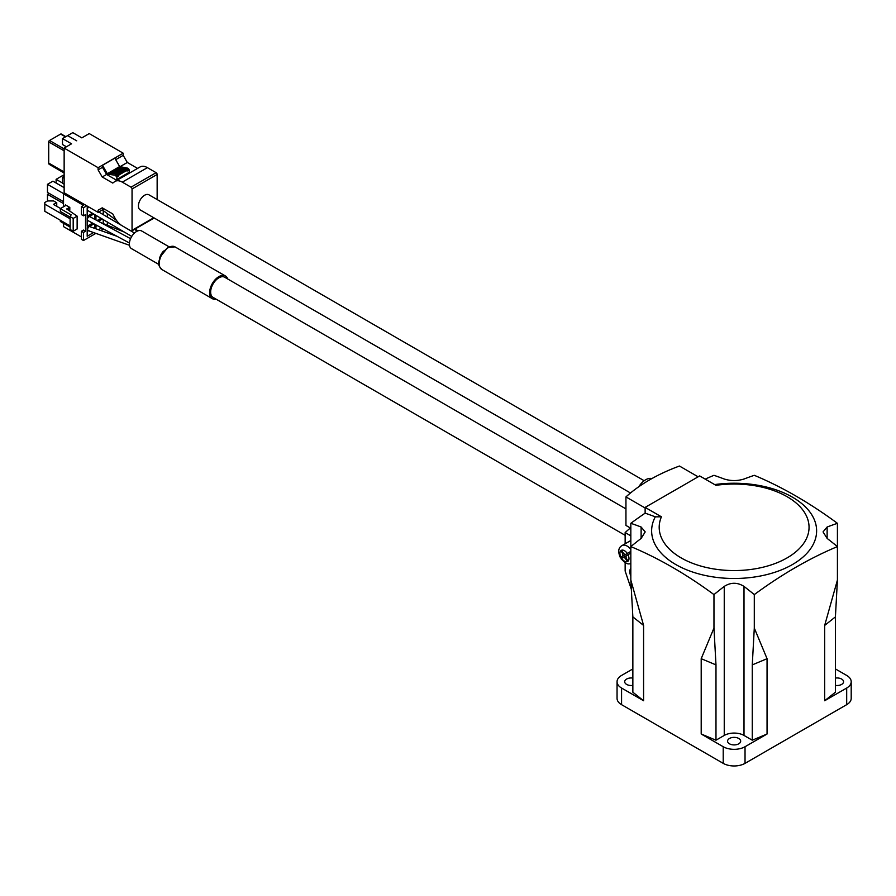 <?xml version="1.0" encoding="UTF-8"?>
<svg xmlns="http://www.w3.org/2000/svg" width="896" height="896" viewBox="0 0 896 896"><rect width="100%" height="100%" fill="white"/><g stroke="black" fill="none" stroke-linecap="round" stroke-linejoin="round"><path stroke-width="1.34" d="M632.856 678.07A6.552 3.786 0 0 0 624.691 681.744A6.552 3.786 0 0 0 626.618 684.41A6.552 3.786 0 0 0 632.856 685.406M835.408 685.406A6.552 3.786 0 0 0 843.562 681.744A6.552 3.786 0 0 0 841.646 679.067A6.552 3.786 0 0 0 835.408 678.07M729.501 743.814A6.552 3.786 180 0 1 727.574 741.138A6.552 3.786 180 0 1 731.618 737.643A6.552 3.786 180 0 1 738.752 738.472A6.552 3.786 180 0 1 740.678 741.138A6.552 3.786 180 0 1 736.635 744.632A6.552 3.786 180 0 1 729.501 743.814M645.131 513.162L645.131 507.394L699.664 475.922L715.96 485.33A74.928 43.266 180 0 1 799.333 505.982A74.928 43.266 180 0 1 787.114 557.883A74.928 43.266 180 0 1 697.211 564.95A74.928 43.266 180 0 1 661.427 516.813L655.29 516.835A434.795 251.026 -120 0 0 645.131 513.162A427.683 246.926 120 0 0 630.829 523.309L630.829 546.594A427.683 246.926 -120 0 1 713.966 594.597A432.522 249.715 -60 0 1 724.248 586.41C730.822 582.232 737.408 582.232 744.005 586.41A432.522 249.715 60 0 1 754.298 594.597A427.683 246.926 -60 0 1 795.861 567.28A427.683 246.926 -60 0 1 837.424 546.594A432.522 249.715 -120 0 0 827.131 538.418L823.043 531.91L827.131 527.016A432.522 249.715 -60 0 1 837.424 523.309A427.683 246.926 -120 0 0 754.298 475.317A432.522 249.715 120 0 0 744.005 479.024C737.43 481.074 730.845 481.074 724.248 479.024A432.522 249.715 -120 0 0 713.966 475.317A427.683 246.926 120 0 0 705.208 479.114M714.661 484.579A82.488 47.622 180 0 1 806.053 507.539A82.488 47.622 180 0 1 792.456 564.536A82.488 47.622 180 0 1 691.555 571.659A82.488 47.622 180 0 1 655.29 516.835M625.15 535.315L213.058 297.405A11.637 6.72 -60 0 1 211.277 288.075A11.637 6.72 -60 0 1 218.882 277.816A11.637 6.72 -60 0 1 224.706 277.245L625.946 508.894M625.341 554.389A2.912 1.68 60 0 1 624.949 554.803L621.678 556.685A10.181 5.88 -120 0 0 622.406 557.95L621.634 558.398A6.406 3.696 -120 0 0 624.456 561.154A6.406 3.696 -120 0 0 628.533 560.56A6.406 3.696 -120 0 0 627.995 554.725L626.64 555.509A2.912 1.68 -120 0 0 626.64 558.869L627.872 561.008L627.144 561.434L625.912 559.294A2.912 1.68 -120 0 0 624.456 557.749A2.912 1.68 -120 0 0 623 557.614L625.677 556.069A2.912 1.68 60 0 1 626.237 555.934M630.829 569.834A7.571 4.368 -120 0 0 630.829 574.582M630.493 492.99L140.235 209.944A8.725 5.04 -60 0 1 138.891 202.944A8.725 5.04 -60 0 1 144.603 195.25A8.725 5.04 -60 0 1 148.96 194.824L644.19 480.738M651.84 478.598A14.549 8.4 120 0 0 645.646 479.774A14.549 8.4 120 0 0 638.814 486.718M96.04 224.963L98.918 226.509M117.006 236.286L89.858 226.654A2.184 1.266 120 0 0 88.906 226.811L88.749 226.912C87.035 229.085 87.069 230.25 88.872 230.395M88.738 206.954A2.184 1.266 120 0 0 87.438 208.88A2.184 1.266 120 0 0 87.797 210.538A2.184 1.266 120 0 0 87.864 210.571M130.57 238.683L89.958 216.731A2.184 1.266 120 0 0 88.883 216.843A2.184 1.266 120 0 0 87.45 218.792A2.184 1.266 120 0 0 87.819 220.528L129.416 243.006M158.872 264.443L131.477 248.629A10.181 5.88 -60 0 1 129.92 240.464A10.181 5.88 -60 0 1 136.573 231.482A10.181 5.88 -60 0 1 141.669 230.978L169.064 246.803M227.696 278.97A13.093 7.56 120 0 0 225.434 275.979A13.093 7.56 120 0 0 218.882 276.629A13.093 7.56 120 0 0 210.325 288.165A13.093 7.56 120 0 0 212.33 298.659A13.093 7.56 120 0 0 216.059 299.141M95.939 226.318L96.958 225.725M88.872 226.834L87.192 227.808M87.192 231.37L88.346 230.698M88.726 206.954L87.192 207.85M87.192 211.411L88.245 210.795M86.778 205.822L83.485 207.726L81.424 206.539L83.485 205.352L63.526 193.827L64.758 193.11M63.526 193.827L63.526 206.774M63.526 223.294L63.526 226.621L81.424 236.947M68.589 210.269L69.798 210.28L69.798 207.435L65.475 204.938L65.475 205.643L65.475 204.938M85.546 231.246L83.485 230.059L81.424 231.246L81.424 239.333L83.485 240.52L83.485 232.434L85.546 231.246L85.546 214.614L83.485 215.802L83.485 207.726M90.686 226.957L90.686 225.781L93.923 223.821L87.192 227.685L87.192 236.242L93.565 232.557M94.696 228.379L94.696 224.235M90.686 217.123L90.686 215.802L93.699 213.976L87.192 217.706L87.192 226.262L92.624 223.115M94.696 219.296L94.696 214.558M88.626 206.898L87.192 207.726L87.192 216.283L92.445 213.248M102.267 218.982L98.314 221.256M103.242 223.586L103.242 219.542M98.482 229.723L101.562 227.942M95.939 224.907L95.939 228.816M103.242 214.67L103.242 210.594M97.048 220.573L101.046 218.266M95.939 215.275L95.939 219.968M103.477 228.973L100.778 230.53M95.861 233.363L83.485 240.52M107.352 213.64L107.352 217.112M107.352 221.962L107.352 225.243M63.526 203.571L47.477 194.298L49.123 193.357M60.536 208.499L53.379 204.366L56.739 202.742L53.648 200.95L47.477 200.95L47.477 194.298M62.496 183.019L56.112 179.334L63.112 175.291L64.142 175.885M56.112 183.019L56.112 179.334M63.526 201.667L47.477 192.405L47.477 184.318L63.728 193.704M47.477 184.318L52.931 181.171L64.142 187.645M70.112 216.642L70.112 229.466L73.192 231.246L77.134 228.973L77.134 216.149L73.192 218.422L70.112 216.642L71.142 214.85L60.334 208.622L65.475 205.643M60.334 220.259L60.334 221.446L70.112 227.091M69.798 207.435L66.685 208.958L77.134 216.149M83.485 232.434L81.424 231.246M81.424 206.539L81.424 214.614L83.485 215.802M90.686 225.781L88.906 226.811M87.192 221.39L88.267 220.774M90.686 215.802L87.192 217.829M102.301 218.994L98.426 221.323M99.333 221.805L99.333 220.797M99.333 212.341L99.333 211.646M95.939 216.339L96.858 215.813M73.192 231.246L73.192 218.422M60.334 208.622L60.334 211.467L70.112 217.112M47.477 200.95L44.8 202.496L44.8 211.288L70.112 225.904M56.739 202.742L56.739 206.304M70.112 218.781L44.8 204.165M645.131 507.987L625.946 496.91A174.597 100.8 0 0 1 679.448 466.032L698.118 476.806M625.946 496.91L625.946 525.426L630.829 528.248M110.286 172.469L111.832 173.365L110.286 173.141L110.286 172.469L118.518 167.72L119.392 168.224M111.832 172.592L113.579 173.611L111.832 173.365L111.832 172.592L120.064 167.843L121.15 168.47M113.579 172.838L115.326 173.846L113.579 173.611L113.579 172.838L121.811 168.09L122.898 168.717M124.645 168.963L123.558 168.336L115.326 173.085L118.205 173.981L118.821 175.818L117.074 174.093L115.326 173.846L115.326 173.085M118.821 175.818L116.872 176.949L116.872 179.446L129.214 172.312L129.214 169.814L127.053 171.069L125.306 168.582L117.074 173.331M129.214 169.814L127.467 168.101L119.65 166.555L114.811 158.178L102.469 165.301L107.307 173.678L119.65 166.555M125.966 168.963L127.467 168.101M119.101 168.056L120.68 167.149M107.307 173.678L108.326 174.272L110.286 173.141M116.872 176.949L115.125 175.224L108.326 174.272M115.125 175.224L117.074 174.093M51.71 165.805L64.142 172.984L51.71 165.794A1.165 0.672 -60 0 1 51.71 165.794L49.302 164.382A2.912 1.68 -60 0 1 48.709 163.061L48.709 141.915A1.165 0.672 -60 0 1 49.538 140.482L60.648 134.075A1.165 0.672 -60 0 1 61.23 134.008L65.822 136.662M116.872 179.446L128.397 172.794M104.082 208.902L98.09 212.363L98.09 210.202L102.211 207.827L112.75 213.909L114.565 217.347A14.549 8.4 -120 0 0 122.304 225.859L131.018 230.888A1.456 0.84 -120 0 0 131.746 230.966A1.456 0.84 -120 0 0 132.048 230.294L132.048 188.955A1.456 0.84 -120 0 0 131.018 187.174L122.304 182.146A14.549 8.4 -120 0 0 115.024 181.418A14.549 8.4 -120 0 0 114.565 181.72L112.75 183.064L102.211 176.982L106.579 174.451L116.043 179.917M102.469 165.301L102.469 167.328L106.579 174.451M67.693 135.699L76.742 140.818L67.592 135.643L62.496 138.589L71.546 143.808L64.142 148.086L64.142 192.763L98.09 212.363M66.405 146.787L62.496 144.525L62.496 138.589M102.211 176.982L98.09 169.848L98.09 167.686L123.2 153.194L89.242 133.594L81.838 137.872L72.789 132.642L67.693 135.587M64.142 184.206L62.496 183.254L62.496 177.318L64.142 176.366M62.496 177.318L64.142 178.259M103.958 208.835L102.469 209.698L103.958 208.835M102.469 207.973L102.469 209.698M98.09 210.202L102.211 207.827M98.09 169.848L102.469 167.328M157.147 199.55L157.147 174.462A1.456 0.84 -120 0 0 156.117 172.682L147.403 167.653A14.549 8.4 -120 0 0 140.134 166.925L115.024 181.418M137.57 168.403L127.31 162.478L123.2 155.355L123.2 153.194M119.952 166.734L127.31 162.478M115.685 159.69L123.2 155.355M98.09 167.686L64.142 148.086M701.198 658.694L701.198 734.014L715.982 740.208L715.982 664.888L713.966 628.04L701.198 658.694L715.982 664.888M713.966 628.04L713.966 594.597M630.829 580.048L643.586 625.43L643.586 700.75L632.856 692.216L632.856 616.896L630.829 580.048L630.829 546.594A432.522 249.715 120 0 1 641.122 538.418L641.122 527.016L645.21 531.91L641.122 538.418M632.856 668.931L621.566 675.438A15.422 8.904 0 0 0 617.053 681.744A15.422 8.904 0 0 0 621.566 688.038L643.586 700.75M621.566 688.038L621.566 704.67L723.218 763.358L723.218 746.726L701.198 734.014M767.054 734.014L767.054 658.694L752.27 664.888L752.27 740.208L767.054 734.014L745.035 746.726L745.035 763.358L846.686 704.67L846.686 688.038A15.422 8.904 0 0 0 851.2 681.744A15.422 8.904 0 0 0 846.686 675.438L835.408 668.931M824.667 700.75L824.667 625.43L835.408 616.896L835.408 692.216L824.667 700.75L846.686 688.038M837.424 523.309L837.424 580.048L824.667 625.43M754.298 594.597L754.298 628.04L767.054 658.694M837.424 580.048L835.408 616.896M630.829 523.309A432.522 249.715 60 0 1 641.122 527.016M632.856 616.896L643.586 625.43M715.982 740.208L724.248 735.437A13.966 8.064 180 0 1 744.005 735.437L752.27 740.208M754.298 628.04L752.27 664.888M631.333 589.288L625.15 571.066L625.15 562.834M630.403 528.002A174.597 100.8 0 0 0 625.15 532.571L630.829 535.853M625.15 532.571L625.15 543.771M630.829 540.747A10.181 5.88 -120 0 0 629.653 541.173L622.037 545.563A10.181 5.88 60 0 1 627.122 546.067A10.181 5.88 60 0 1 630.829 549.394M630.829 568.333A8.434 4.872 -120 0 0 630.829 576.072M623 557.614L621.634 558.398M630.829 551.41L625.912 554.254A2.912 1.68 -120 0 1 623 552.574L621.757 550.424L621.029 550.85L622.272 552.989L623 552.574M622.272 552.989A2.912 1.68 -120 0 1 622.272 556.349L621.678 556.685M627.995 554.725L630.829 553.09M621.757 550.424L621.029 550.85M645.131 507.394L661.427 516.813M621.566 704.67A15.422 8.904 180 0 1 617.053 698.376L617.053 681.744M851.2 681.744L851.2 698.376A15.422 8.904 180 0 1 846.686 704.67M745.035 763.358A15.422 8.904 180 0 1 723.218 763.358M723.218 746.726A15.422 8.904 0 0 0 745.035 746.726M134.613 229.309L137.166 231.179M168.47 247.52A13.093 7.56 120 0 0 159.914 259.067A13.093 7.56 120 0 0 161.918 269.562C156.274 263.57 159.376 262.181 159.88 257.342L167.742 247.453L175.011 246.882A13.093 7.56 120 0 0 168.47 247.52M159.802 257.555A10.181 5.88 -60 0 1 163.554 251.037M68.566 210.246L68.566 207.435M126.437 169.232L118.205 173.981M127.053 170.307L118.821 175.056M126.896 169.736L128.598 168.75M116.256 175.874L118.205 174.754M60.648 134.075L65.475 136.864M49.302 164.382L64.142 172.95M48.709 163.061L64.142 171.965M48.709 141.915L64.142 150.819M49.538 140.482L64.142 148.915M131.018 187.174L156.117 172.682M147.403 167.653L122.304 182.146M132.048 230.294L153.765 217.762M157.147 174.462L132.048 188.955M827.131 538.418L827.131 527.016M744.005 735.437L744.005 586.41M724.248 735.437L724.248 586.41M627.267 553.459A6.406 3.696 -120 0 0 621.253 550.379A6.406 3.696 -120 0 0 620.906 557.133M626.64 558.869L625.912 559.294M630.829 563.786L628.062 563.92L625.24 562.89L621.029 558.746M129.808 230.294L129.17 229.824M116.48 220.405L102.323 209.922M87.797 210.538L131.734 236.432M161.918 269.562L212.33 298.659M175.011 246.882L225.434 275.979M98.739 211.994L134.501 233.027M87.92 230.552L129.472 245.28M124.667 232.21L100.744 222.578M135.251 228.939L137.872 230.877M154.202 218.008L131.746 230.966M622.037 545.563C618.341 547.624 617.758 551.589 620.301 557.48"/></g></svg>
